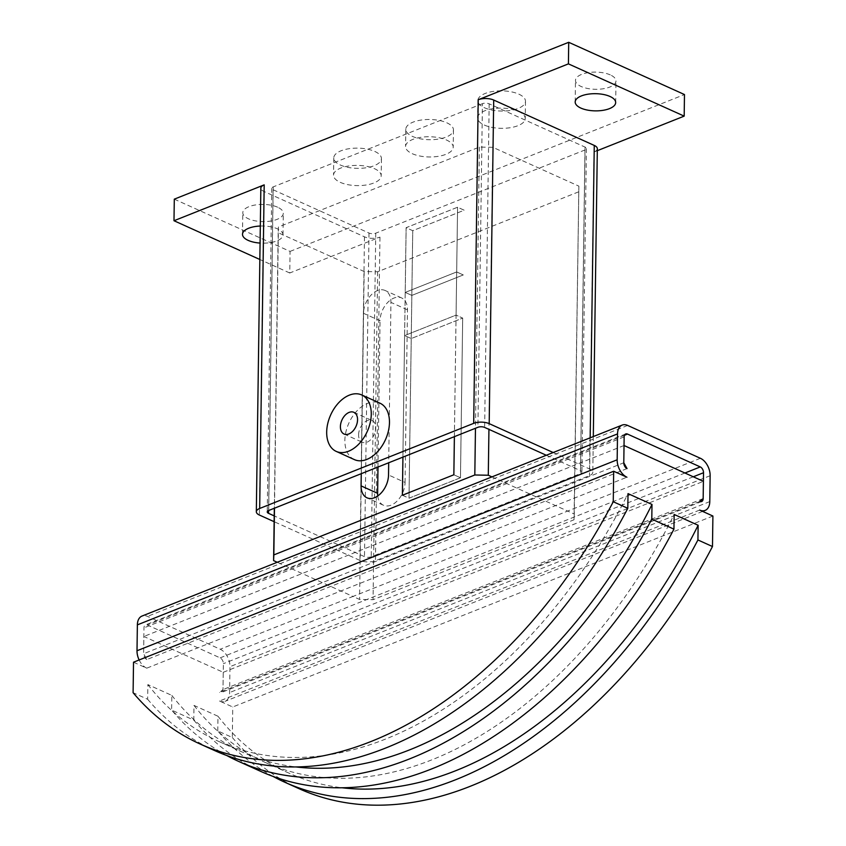 <?xml version="1.0" encoding="UTF-8"?>
<svg xmlns="http://www.w3.org/2000/svg" width="846" height="846" viewBox="0 0 846 846"><rect width="100%" height="100%" fill="white"/><g stroke="black" fill="none" stroke-linecap="round" stroke-linejoin="round"><path stroke-width="0.63" stroke-dasharray="4.23 3.17" d="M610.304 74.903A20.251 8.587 -179.2 0 0 588.203 72.64A20.251 8.587 -179.2 0 0 575.481 80.423A20.251 8.587 -179.2 0 0 581.16 86.504A20.251 8.587 -179.2 0 0 603.251 88.767A20.251 8.587 -179.2 0 0 615.983 80.983A20.251 8.587 -179.2 0 0 610.304 74.903M260.314 226.03A20.251 8.587 0.8 0 1 277.319 228.79A20.251 8.587 0.8 0 1 282.998 234.871A20.251 8.587 0.8 0 1 260.082 243.066M277.625 207.217A20.251 8.587 -179.2 0 0 255.524 204.944A20.251 8.587 -179.2 0 0 242.791 212.727A20.251 8.587 -179.2 0 0 248.47 218.807A20.251 8.587 -179.2 0 0 270.572 221.07A20.251 8.587 -179.2 0 0 283.294 213.298A20.251 8.587 -179.2 0 0 277.625 207.217M354.421 459.621A30.974 20.071 114.3 0 1 344.872 440.258A30.974 20.071 114.3 0 1 357.023 410.818A30.974 20.071 114.3 0 1 379.917 403.161M358.598 434.802A11.918 7.72 114.3 0 1 363.262 423.476A11.918 7.72 114.3 0 1 372.071 420.536A11.918 7.72 114.3 0 1 375.74 427.981A11.918 7.72 114.3 0 1 371.066 439.307A11.918 7.72 114.3 0 1 362.268 442.247A11.918 7.72 114.3 0 1 358.598 434.802M374.757 151.423A23.825 10.11 0.8 0 1 381.43 158.572A23.825 10.11 0.8 0 1 366.455 167.73A23.825 10.11 0.8 0 1 340.452 165.065A23.825 10.11 0.8 0 1 333.779 157.906A23.825 10.11 0.8 0 1 348.753 148.759A23.825 10.11 0.8 0 1 374.757 151.423M340.219 182.324A23.825 10.11 -179.2 0 0 366.212 184.988A23.825 10.11 -179.2 0 0 381.186 175.831A23.825 10.11 -179.2 0 0 374.514 168.682A23.825 10.11 -179.2 0 0 348.51 166.017A23.825 10.11 -179.2 0 0 333.536 175.164A23.825 10.11 -179.2 0 0 340.219 182.324M446.783 122.776A23.825 10.11 0.8 0 1 453.456 129.935A23.825 10.11 0.8 0 1 438.482 139.082A23.825 10.11 0.8 0 1 412.478 136.418A23.825 10.11 0.8 0 1 405.805 129.269A23.825 10.11 0.8 0 1 420.779 120.111A23.825 10.11 0.8 0 1 446.783 122.776M412.235 153.676A23.825 10.11 -179.2 0 0 438.239 156.341A23.825 10.11 -179.2 0 0 453.213 147.193A23.825 10.11 -179.2 0 0 446.54 140.034A23.825 10.11 -179.2 0 0 420.536 137.369A23.825 10.11 -179.2 0 0 405.562 146.527A23.825 10.11 -179.2 0 0 412.235 153.676M518.799 94.139A23.825 10.11 0.8 0 1 525.482 101.287A23.825 10.11 0.8 0 1 510.508 110.435A23.825 10.11 0.8 0 1 484.504 107.77A23.825 10.11 0.8 0 1 477.831 100.621A23.825 10.11 0.8 0 1 492.806 91.474A23.825 10.11 0.8 0 1 518.799 94.139M484.261 125.028A23.825 10.11 -179.2 0 0 510.265 127.704A23.825 10.11 -179.2 0 0 525.239 118.546A23.825 10.11 -179.2 0 0 518.566 111.397A23.825 10.11 -179.2 0 0 492.562 108.732A23.825 10.11 -179.2 0 0 477.588 117.88A23.825 10.11 -179.2 0 0 484.261 125.028M482.432 103.688L273.216 186.892A4.769 2.02 -179.2 0 0 271.756 188.32A4.769 2.02 -179.2 0 0 273.089 189.747L369.004 233.041A4.769 2.02 -179.2 0 0 375.751 233.179L584.956 149.975A4.769 2.02 -179.2 0 0 586.415 148.547A4.769 2.02 -179.2 0 0 585.083 147.109L489.168 103.815A4.769 2.02 -179.2 0 0 482.432 103.688L477.905 427.293M546.326 455.264L580.568 470.714A4.769 2.02 0.8 0 1 581.9 472.153A4.769 2.02 0.8 0 1 580.441 473.58L371.225 556.784A4.769 2.02 0.8 0 1 364.489 556.647L274.22 515.901M553.189 452.536L589.736 469.033A10.956 4.653 0.8 0 1 592.813 472.322A10.956 4.653 0.8 0 1 589.461 475.611L375.444 560.718A10.956 4.653 0.8 0 1 359.941 560.422L274.136 521.686M597.329 148.716A10.956 4.653 0.8 0 1 593.977 152.005L589.461 475.611M174.297 199.159L290.062 251.41L289.755 272.994L379.96 237.113A10.956 4.653 0.8 0 1 364.467 236.817L263.92 191.429A10.956 4.653 0.8 0 1 260.843 188.14M289.755 272.994L259.849 259.489M597.297 150.683L593.977 152.005M290.062 251.41L684.477 94.551M454.376 436.652L456.068 315.103L462.688 318.085L411.241 338.548L404.621 335.555L411.241 338.548L462.688 318.085L456.068 315.103L404.621 335.555L405.223 292.409L456.671 271.947L463.291 274.939L411.843 295.402L405.223 292.409L411.843 295.402L463.291 274.939L456.671 271.947L405.223 292.409L406.133 227.69L457.58 207.238L464.19 210.22L412.742 230.683L406.133 227.69L457.601 207.217L464.211 210.21L412.732 230.683L406.112 227.69L402.908 457.115L404.621 335.555L456.068 315.103L457.58 207.238L454.397 436.642M462.688 318.085L460.478 477.757L453.858 474.775L460.457 477.726L462.688 318.085M402.453 495.227L409.009 498.188L412.742 230.683L408.999 498.231L460.478 477.757M409.009 498.188L460.457 477.726M377.75 495.957A19.056 12.352 -65.7 0 0 383.502 505.263A19.056 12.352 -65.7 0 0 397.588 500.557A19.056 12.352 -65.7 0 0 405.065 482.432L388.526 474.976M361.263 473.686L363.494 313.295A19.056 12.352 114.3 0 1 370.971 295.18A19.056 12.352 114.3 0 1 385.057 290.464A19.056 12.352 114.3 0 1 390.937 302.382L388.695 462.773M405.065 482.432L407.476 309.848A19.056 12.352 -65.7 0 0 401.596 297.929A19.056 12.352 -65.7 0 0 387.51 302.646A19.056 12.352 -65.7 0 0 380.034 320.761L363.494 313.295M699.674 510.064L219.516 701.017L232.745 706.992L712.903 516.028M699.801 501.435L219.632 692.388L223.006 689.564L223.238 672.306L143.862 636.478L143.619 653.736L143.979 627.848A4.769 3.014 -111.7 0 1 145.533 624.908A4.769 3.014 -111.7 0 1 147.352 625.025L220.119 657.871A4.769 3.014 -111.7 0 1 223.365 663.676L223.006 689.564A4.769 3.014 -111.7 0 1 221.451 692.504A4.769 3.014 -111.7 0 1 219.632 692.388M703.163 498.611L223.006 689.564M273.015 776.395A428.859 277.953 114.3 0 1 217.76 730.923L232.322 737.49L232.745 706.992M217.76 730.923L217.972 716.234L193.988 705.405L193.787 720.094L171.622 710.09L171.833 695.401L147.849 684.583L147.648 699.272L133.097 692.705M133.52 662.207L146.749 668.171L626.918 477.218M627.034 468.589L146.866 659.542L143.619 653.736L623.788 462.773M232.322 737.49A428.859 277.953 -65.7 0 0 299.368 788.821M624.031 445.514L143.862 636.478M223.238 672.306L703.407 481.353M193.988 705.405A418.855 271.46 -65.7 0 0 264.946 762.299A418.855 271.46 -65.7 0 0 674.156 514.453M193.787 720.094A428.859 277.953 -65.7 0 0 260.832 771.425M217.972 716.234A418.855 271.46 -65.7 0 0 288.93 773.128A418.855 271.46 -65.7 0 0 342.175 787.785M226.876 755.573A428.859 277.953 114.3 0 1 171.622 710.09M147.849 684.583A418.855 271.46 -65.7 0 0 218.807 741.477A418.855 271.46 -65.7 0 0 628.018 493.62M147.648 699.272A428.859 277.953 -65.7 0 0 214.694 750.592M171.833 695.401A418.855 271.46 -65.7 0 0 242.791 752.295A418.855 271.46 -65.7 0 0 296.037 766.952M491.949 476.89L567.666 511.069L352.972 596.451L277.245 562.273M219.516 701.017A14.297 9.042 68.3 0 0 224.973 701.355A14.297 9.042 68.3 0 0 229.615 692.557L229.975 666.669A14.297 9.042 68.3 0 0 220.235 649.242L147.468 616.396A14.297 9.042 68.3 0 0 142.012 616.057M627.637 425.432L147.468 616.396M139.135 659.965A14.297 9.042 68.3 0 0 146.749 668.171M146.866 659.542A4.769 3.014 -111.7 0 1 143.619 653.736M700.403 458.289L567.666 511.069L574.286 514.061L574.032 519.772L373.054 599.698L359.582 599.444L352.972 596.451L220.235 649.242M402.379 495.248L408.999 498.231M377.993 467.034L380.034 320.761M578.611 191.852L377.633 271.778L364.161 271.524L278.165 232.703L278.419 226.992L479.396 147.067L492.869 147.32L578.865 186.141L574.032 519.772M578.865 186.141L574.286 514.061M377.633 271.778L373.054 599.698M364.161 271.524L359.582 599.444M278.165 232.703L274.326 508.256M278.419 226.992L274.485 508.192M479.396 147.067L475.463 428.266M492.869 147.32L488.935 429.356M273.216 186.892L268.69 510.498M489.168 103.815L484.642 427.42M585.083 147.109L580.568 470.714M584.956 149.975L580.441 473.58M375.751 233.179L371.225 556.784M369.004 233.041L364.489 556.647M273.089 189.747L268.616 510.529M590.18 437.826L589.736 469.033M364.467 236.817L359.941 560.422M379.96 237.113L375.444 560.718M263.92 191.429L259.394 515.034M407.476 309.848L390.937 302.382M693.297 476.784L223.365 663.676M624.147 436.885L143.979 627.848M709.783 501.593L229.615 692.557M710.143 475.706L229.975 666.669M624.443 435.288L147.352 625.025M684.943 473.009L220.119 657.871M575.185 101.996L575.481 80.423M242.495 234.3L242.791 212.727M353.882 412.319L372.071 420.536M381.43 158.572L381.186 175.831M453.456 129.935L453.213 147.193M525.482 101.287L525.239 118.546M477.831 100.621L477.588 117.88M405.805 129.269L405.562 146.527M333.779 157.906L333.536 175.164M344.079 434.04L362.268 442.247M586.415 148.547L581.9 472.153M271.756 188.32L267.241 511.925M282.998 234.871L283.294 213.298M615.677 102.556L615.983 80.983M593.31 436.578L592.813 472.322M383.502 505.263L366.963 497.797M401.596 297.929L385.057 290.464M288.93 773.128L264.946 762.299M242.791 752.295L218.807 741.477M702.635 511.396L224.973 701.355M625.691 433.956L145.533 624.908M701.62 501.541L221.451 692.504"/><path stroke-width="1.27" d="M580.853 108.077A20.251 8.587 0.8 0 1 575.185 101.996A20.251 8.587 0.8 0 1 587.907 94.213A20.251 8.587 0.8 0 1 610.008 96.476A20.251 8.587 0.8 0 1 615.677 102.556A20.251 8.587 0.8 0 1 602.955 110.34A20.251 8.587 0.8 0 1 580.853 108.077M260.082 243.066A20.251 8.587 0.8 0 1 248.164 240.38A20.251 8.587 0.8 0 1 242.495 234.3A20.251 8.587 0.8 0 1 260.314 226.03M361.718 394.945L379.917 403.161A30.974 20.071 114.3 0 1 389.467 422.524A30.974 20.071 114.3 0 1 377.316 451.965A30.974 20.071 114.3 0 1 354.421 459.621L336.232 451.404A30.974 20.071 -65.7 0 0 359.127 443.748A30.974 20.071 -65.7 0 0 371.267 414.318A30.974 20.071 -65.7 0 0 361.718 394.945A30.974 20.071 -65.7 0 0 338.834 402.601A30.974 20.071 -65.7 0 0 326.683 432.042A30.974 20.071 -65.7 0 0 336.232 451.404M340.399 426.585A11.918 7.72 114.3 0 1 345.073 415.27A11.918 7.72 114.3 0 1 353.882 412.319A11.918 7.72 114.3 0 1 357.551 419.764A11.918 7.72 114.3 0 1 352.877 431.09A11.918 7.72 114.3 0 1 344.079 434.04A11.918 7.72 114.3 0 1 340.399 426.585M274.22 515.901L268.573 513.353A4.769 2.02 0.8 0 1 267.241 511.925A4.769 2.02 0.8 0 1 268.69 510.498L477.905 427.293A4.769 2.02 0.8 0 1 484.642 427.42L546.326 455.264M274.136 521.686L259.394 515.034A10.956 4.653 0.8 0 1 256.327 511.745A10.956 4.653 0.8 0 1 259.68 508.467L473.697 423.349A10.956 4.653 0.8 0 1 489.189 423.645L553.189 452.536M568.417 63.873L684.181 116.124L684.477 94.551L568.713 42.3L568.417 63.873L478.212 99.743A10.956 4.653 0.8 0 1 493.704 100.04L594.262 145.427A10.956 4.653 0.8 0 1 597.329 148.716L593.31 436.578M256.327 511.745L260.843 188.14A10.956 4.653 0.8 0 1 264.195 184.862L259.68 508.467M259.849 259.489L173.99 220.732L264.195 184.862M568.713 42.3L174.297 199.159L173.99 220.732M684.181 116.124L597.297 150.683M454.397 436.642L453.858 474.775L402.453 495.227M453.847 474.743L454.376 436.652M402.4 495.196L402.929 457.115L402.379 495.248L453.858 474.775M388.695 462.773L388.526 474.976A19.056 12.352 114.3 0 1 381.049 493.091A19.056 12.352 114.3 0 1 366.963 497.797A19.056 12.352 114.3 0 1 361.083 485.89L361.263 473.686M377.993 467.034L377.623 493.345A19.056 12.352 -65.7 0 0 377.75 495.957M705.141 510.402A14.297 9.042 -111.7 0 0 709.783 501.593L710.143 475.706A14.297 9.042 -111.7 0 0 700.403 458.289L627.637 425.432A14.297 9.042 -111.7 0 0 622.17 425.094A14.297 9.042 -111.7 0 0 617.527 433.903L617.168 459.79A14.297 9.042 -111.7 0 0 626.918 477.218L613.678 471.243L613.255 501.741A428.859 277.953 114.3 0 1 200.142 744.025L214.694 750.592A428.859 277.953 -65.7 0 0 627.806 508.309L628.018 493.62L651.991 504.449L651.79 519.137A428.859 277.953 114.3 0 1 238.667 761.421L260.832 771.425A428.859 277.953 -65.7 0 0 673.945 529.141L674.156 514.453L698.13 525.271L697.929 539.96A428.859 277.953 114.3 0 1 284.816 782.243L299.368 788.821A428.859 277.953 -65.7 0 0 712.48 546.527L712.903 516.028L699.674 510.064A14.297 9.042 -111.7 0 0 705.141 510.402L702.635 511.396M699.801 501.435L703.163 498.611A4.769 3.014 -111.7 0 1 701.62 501.541A4.769 3.014 -111.7 0 1 699.801 501.435M200.142 744.025A428.859 277.953 114.3 0 1 133.097 692.705L133.52 662.207L613.678 471.243M703.523 472.724A4.769 3.014 -111.7 0 0 700.277 466.918L627.51 434.072A4.769 3.014 -111.7 0 0 625.691 433.956A4.769 3.014 -111.7 0 0 624.147 436.885L623.788 462.773L627.034 468.589A4.769 3.014 -111.7 0 1 623.788 462.773L624.031 445.514L703.407 481.353L703.163 498.611L703.523 472.724L693.297 476.784M627.806 508.309L613.255 501.741M673.945 529.141L651.79 519.137M712.48 546.527L697.929 539.96M342.175 787.785A418.855 271.46 -65.7 0 0 698.13 525.271M284.816 782.243A428.859 277.953 114.3 0 1 273.015 776.395M238.667 761.421A428.859 277.953 114.3 0 1 226.876 755.573M296.037 766.952A418.855 271.46 -65.7 0 0 651.991 504.449M622.17 425.094L142.012 616.057A14.297 9.042 68.3 0 0 137.369 624.866L137.01 650.754A14.297 9.042 68.3 0 0 139.135 659.965M277.245 562.273L273.586 560.623L273.84 554.913L474.818 474.987L488.29 475.24L491.949 476.89M274.326 508.256L273.586 560.623M274.485 508.192L273.84 554.913M475.463 428.266L474.818 474.987M488.935 429.356L488.29 475.24M268.616 510.529L268.573 513.353M493.704 100.04L489.189 423.645M478.212 99.743L473.697 423.349M594.262 145.427L590.18 437.826M377.623 493.345L361.083 485.89M617.527 433.903L137.369 624.866M617.168 459.79L137.01 650.754M627.51 434.072L624.443 435.288M700.277 466.918L684.943 473.009"/></g></svg>
